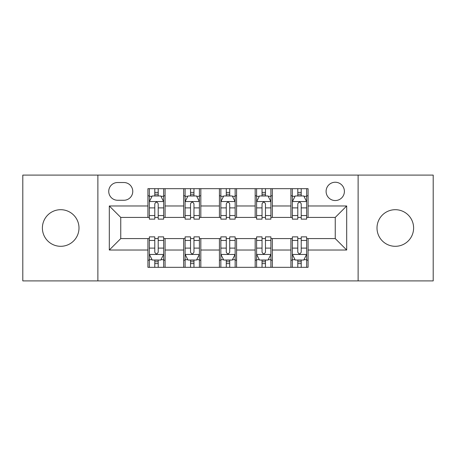 <?xml version="1.0" encoding="UTF-8"?>
<svg xmlns="http://www.w3.org/2000/svg" width="456" height="456" viewBox="0 0 456 456"><rect width="100%" height="100%" fill="white"/><g stroke="black" fill="none" stroke-linecap="round" stroke-linejoin="round"><path stroke-width="0.68" d="M395.306 209.697A18.303 18.303 0 0 0 377.004 228A18.303 18.303 0 0 0 395.306 246.303A18.303 18.303 0 0 0 413.609 228A18.303 18.303 0 0 0 395.306 209.697M60.694 209.697A18.303 18.303 0 0 0 42.391 228A18.303 18.303 0 0 0 60.694 246.303A18.303 18.303 0 0 0 78.996 228A18.303 18.303 0 0 0 60.694 209.697M335.245 182.24A9.154 9.154 0 0 0 326.097 191.395A9.154 9.154 0 0 0 335.245 200.543A9.154 9.154 0 0 0 344.4 191.395A9.154 9.154 0 0 0 335.245 182.24M358.125 280.907L433.2 280.907L433.2 175.093L358.125 175.093L358.125 280.907L97.875 280.907L97.875 175.093L22.8 175.093L22.8 280.907L97.875 280.907M117.608 200.258L123.901 200.258A8.864 8.864 0 0 0 132.764 191.395A8.864 8.864 0 0 0 123.901 182.525L117.608 182.525A8.864 8.864 0 0 0 108.739 191.395A8.864 8.864 0 0 0 117.608 200.258M358.125 175.093L97.875 175.093M147.921 250.019L109.315 250.019L109.315 205.981L147.921 205.981L147.921 217.421L120.754 217.421L120.754 238.579L147.921 238.579L147.921 267.324L308.079 267.324L308.079 238.579L335.245 238.579L335.245 217.421L308.079 217.421L308.079 205.981L346.685 205.981L346.685 250.019L308.079 250.019M308.079 205.981L308.079 188.676L147.921 188.676L147.921 205.981M290.917 188.676L290.917 217.421L292.347 217.421M297.785 217.421L301.216 217.421M306.649 217.421L308.079 217.421M290.917 217.421L270.898 217.421M255.172 188.676L255.172 217.421L256.597 217.421M262.035 217.421L265.466 217.421M255.172 217.421L235.148 217.421M219.421 188.676L219.421 217.421L220.852 217.421M226.284 217.421L229.716 217.421M219.421 217.421L199.403 217.421M183.671 188.676L183.671 217.421L185.102 217.421M190.534 217.421L193.965 217.421M183.671 217.421L163.653 217.421M147.921 217.421L149.351 217.421M154.784 217.421L158.215 217.421M147.921 238.579L149.351 238.579M154.784 238.579L158.215 238.579M163.653 238.579L165.083 238.579L165.083 267.324M185.102 238.579L165.083 238.579M190.534 238.579L193.965 238.579M199.403 238.579L200.828 238.579L200.828 267.324M220.852 238.579L200.828 238.579M226.284 238.579L229.716 238.579M235.148 238.579L236.578 238.579L236.578 267.324M256.597 238.579L236.578 238.579M262.035 238.579L265.466 238.579M270.898 238.579L272.329 238.579L272.329 267.324M292.347 238.579L272.329 238.579M297.785 238.579L301.216 238.579M306.649 238.579L308.079 238.579M165.083 188.676L165.083 217.421M147.921 195.823L149.351 195.823M154.784 195.823L158.215 195.823M163.653 195.823L165.083 195.823M147.921 260.176L149.351 260.176M154.784 260.176L158.215 260.176M163.653 260.176L165.083 260.176M183.671 238.579L183.671 267.324M200.828 188.676L200.828 217.421M183.671 195.823L185.102 195.823M190.534 195.823L193.965 195.823M199.403 195.823L200.828 195.823M183.671 260.176L185.102 260.176M190.534 260.176L193.965 260.176M199.403 260.176L200.828 260.176M219.421 238.579L219.421 267.324M219.421 260.176L220.852 260.176M226.284 260.176L229.716 260.176M235.148 260.176L236.578 260.176M236.578 188.676L236.578 217.421M219.421 195.823L220.852 195.823M226.284 195.823L229.716 195.823M235.148 195.823L236.578 195.823M255.172 238.579L255.172 267.324M255.172 260.176L256.597 260.176M262.035 260.176L265.466 260.176M270.898 260.176L272.329 260.176M272.329 188.676L272.329 217.421M255.172 195.823L256.597 195.823M262.035 195.823L265.466 195.823M270.898 195.823L272.329 195.823M290.917 238.579L290.917 267.324M290.917 260.176L292.347 260.176M297.785 260.176L301.216 260.176M306.649 260.176L308.079 260.176M290.917 195.823L292.347 195.823M297.785 195.823L301.216 195.823M306.649 195.823L308.079 195.823M120.754 217.421L109.315 205.981M120.754 238.579L109.315 250.019M346.685 205.981L335.245 217.421M346.685 250.019L335.245 238.579M158.215 192.392L154.784 192.392M163.653 215.551L158.215 215.551L158.215 219.136L163.653 219.136L163.653 201.689L160.791 195.966L152.213 195.966L149.351 201.689L149.351 219.136L154.784 219.136L154.784 215.551L149.351 215.551M149.351 201.689L149.351 188.676M163.653 201.689L163.653 188.676M154.784 195.966L154.784 188.676M158.215 188.676L158.215 195.966M158.215 215.551L158.215 203.832C157.075 201.632 155.929 201.632 154.784 203.832L154.784 215.551M154.784 263.608L158.215 263.608M149.351 240.449L154.784 240.449L154.784 236.863L149.351 236.863L149.351 254.311L152.213 260.034L160.791 260.034L163.653 254.311L163.653 236.863L158.215 236.863L158.215 240.449L163.653 240.449M163.653 254.311L163.653 267.324M149.351 254.311L149.351 267.324M158.215 260.034L158.215 267.324M154.784 267.324L154.784 260.034M154.784 240.449L154.784 252.168C155.929 254.368 157.075 254.368 158.215 252.168L158.215 240.449M193.965 192.392L190.534 192.392M199.403 215.551L193.965 215.551L193.965 219.136L199.403 219.136L199.403 201.689L196.542 195.966L187.963 195.966L185.102 201.689L185.102 219.136L190.534 219.136L190.534 215.551L185.102 215.551M185.102 201.689L185.102 188.676M199.403 201.689L199.403 188.676M190.534 195.966L190.534 188.676M193.965 188.676L193.965 195.966M193.965 215.551L193.965 203.832C192.825 201.632 191.68 201.632 190.534 203.832L190.534 215.551M229.716 192.392L226.284 192.392M235.148 215.551L229.716 215.551L229.716 219.136L235.148 219.136L235.148 201.689L232.292 195.966L223.708 195.966L220.852 201.689L220.852 219.136L226.284 219.136L226.284 215.551L220.852 215.551M220.852 201.689L220.852 188.676M235.148 201.689L235.148 188.676M226.284 195.966L226.284 188.676M229.716 188.676L229.716 195.966M229.716 215.551L229.716 203.832C228.576 201.632 227.43 201.632 226.284 203.832L226.284 215.551M265.466 192.392L262.035 192.392M270.898 215.551L265.466 215.551L265.466 219.136L270.898 219.136L270.898 201.689L268.037 195.966L259.458 195.966L256.597 201.689L256.597 219.136L262.035 219.136L262.035 215.551L256.597 215.551M256.597 201.689L256.597 188.676M270.898 201.689L270.898 188.676M262.035 195.966L262.035 188.676M265.466 188.676L265.466 195.966M265.466 215.551L265.466 203.832C264.32 201.632 263.18 201.632 262.035 203.832L262.035 215.551M190.534 263.608L193.965 263.608M185.102 240.449L190.534 240.449L190.534 236.863L185.102 236.863L185.102 254.311L187.963 260.034L196.542 260.034L199.403 254.311L199.403 236.863L193.965 236.863L193.965 240.449L199.403 240.449M199.403 254.311L199.403 267.324M185.102 254.311L185.102 267.324M193.965 260.034L193.965 267.324M190.534 267.324L190.534 260.034M190.534 240.449L190.534 252.168C191.68 254.368 192.82 254.368 193.965 252.168L193.965 240.449M226.284 263.608L229.716 263.608M220.852 240.449L226.284 240.449L226.284 236.863L220.852 236.863L220.852 254.311L223.708 260.034L232.292 260.034L235.148 254.311L235.148 236.863L229.716 236.863L229.716 240.449L235.148 240.449M235.148 254.311L235.148 267.324M220.852 254.311L220.852 267.324M229.716 260.034L229.716 267.324M226.284 267.324L226.284 260.034M226.284 240.449L226.284 252.168C227.424 254.368 228.57 254.368 229.716 252.168L229.716 240.449M262.035 263.608L265.466 263.608M256.597 240.449L262.035 240.449L262.035 236.863L256.597 236.863L256.597 254.311L259.458 260.034L268.037 260.034L270.898 254.311L270.898 236.863L265.466 236.863L265.466 240.449L270.898 240.449M270.898 254.311L270.898 267.324M256.597 254.311L256.597 267.324M265.466 260.034L265.466 267.324M262.035 267.324L262.035 260.034M262.035 240.449L262.035 252.168C263.175 254.368 264.32 254.368 265.466 252.168L265.466 240.449M301.216 192.392L297.785 192.392M306.649 215.551L301.216 215.551L301.216 219.136L306.649 219.136L306.649 201.689L303.787 195.966L295.209 195.966L292.347 201.689L292.347 219.136L297.785 219.136L297.785 215.551L292.347 215.551M292.347 201.689L292.347 188.676M306.649 201.689L306.649 188.676M297.785 195.966L297.785 188.676M301.216 188.676L301.216 195.966M301.216 215.551L301.216 203.832C300.071 201.632 298.925 201.632 297.785 203.832L297.785 215.551M297.785 263.608L301.216 263.608M292.347 240.449L297.785 240.449L297.785 236.863L292.347 236.863L292.347 254.311L295.209 260.034L303.787 260.034L306.649 254.311L306.649 236.863L301.216 236.863L301.216 240.449L306.649 240.449M306.649 254.311L306.649 267.324M292.347 254.311L292.347 267.324M301.216 260.034L301.216 267.324M297.785 267.324L297.785 260.034M297.785 240.449L297.785 252.168C298.925 254.368 300.071 254.368 301.216 252.168L301.216 240.449M183.671 250.019L165.083 250.019M183.671 205.981L165.083 205.981M219.421 205.981L200.828 205.981M219.421 250.019L200.828 250.019M255.172 205.981L236.578 205.981M255.172 250.019L236.578 250.019M290.917 205.981L272.329 205.981M290.917 250.019L272.329 250.019M163.579 201.546L149.425 201.546M149.351 196.314L152.042 196.314M160.962 196.314L163.653 196.314M154.784 207.885L149.351 207.885M163.653 207.885L158.215 207.885M158.215 194.216L154.784 194.216M149.425 254.454L163.579 254.454M163.653 259.686L160.962 259.686M152.042 259.686L149.351 259.686M158.215 248.115L163.653 248.115M149.351 248.115L154.784 248.115M154.784 261.784L158.215 261.784M199.329 201.546L185.17 201.546M185.102 196.314L187.792 196.314M196.713 196.314L199.403 196.314M190.534 207.885L185.102 207.885M199.403 207.885L193.965 207.885M193.965 194.216L190.534 194.216M235.079 201.546L220.921 201.546M220.852 196.314L223.537 196.314M232.463 196.314L235.148 196.314M226.284 207.885L220.852 207.885M235.148 207.885L229.716 207.885M229.716 194.216L226.284 194.216M270.83 201.546L256.671 201.546M256.597 196.314L259.287 196.314M268.208 196.314L270.898 196.314M262.035 207.885L256.597 207.885M270.898 207.885L265.466 207.885M265.466 194.216L262.035 194.216M185.17 254.454L199.329 254.454M199.403 259.686L196.713 259.686M187.792 259.686L185.102 259.686M193.965 248.115L199.403 248.115M185.102 248.115L190.534 248.115M190.534 261.784L193.965 261.784M220.921 254.454L235.079 254.454M235.148 259.686L232.463 259.686M223.537 259.686L220.852 259.686M229.716 248.115L235.148 248.115M220.852 248.115L226.284 248.115M226.284 261.784L229.716 261.784M256.671 254.454L270.83 254.454M270.898 259.686L268.208 259.686M259.287 259.686L256.597 259.686M265.466 248.115L270.898 248.115M256.597 248.115L262.035 248.115M262.035 261.784L265.466 261.784M306.575 201.546L292.421 201.546M292.347 196.314L295.038 196.314M303.958 196.314L306.649 196.314M297.785 207.885L292.347 207.885M306.649 207.885L301.216 207.885M301.216 194.216L297.785 194.216M292.421 254.454L306.575 254.454M306.649 259.686L303.958 259.686M295.038 259.686L292.347 259.686M301.216 248.115L306.649 248.115M292.347 248.115L297.785 248.115M297.785 261.784L301.216 261.784"/></g></svg>
